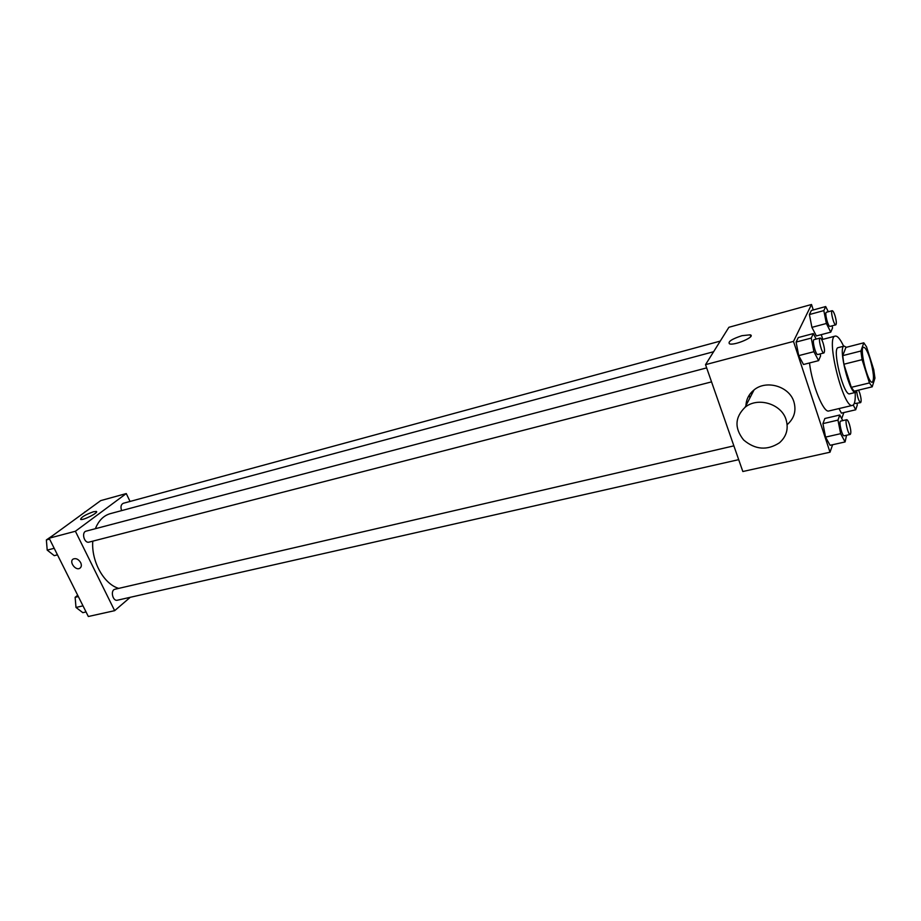 <?xml version="1.0" encoding="UTF-8"?>
<svg xmlns="http://www.w3.org/2000/svg" width="921" height="921" viewBox="0 0 921 921"><rect width="100%" height="100%" fill="white"/><g stroke="black" fill="none" stroke-linecap="round" stroke-linejoin="round"><path stroke-width="1.38" d="M869.988 358.776C873.626 371.716 874.397 379.521 872.302 382.203C868.089 384.218 858.925 347.482 863.599 347.275C865.372 347.367 867.501 351.2 869.988 358.776M863.806 342.808L860.882 351.016L862.091 359.662L869.459 382.929L872.21 386.82L874.95 378.151L873.741 369.666L866.557 346.86L863.806 342.808L845.915 347.413L842.738 355.633L860.882 351.016M842.738 355.633L843.889 364.232L851.303 387.338L854.135 391.183L872.21 386.82M846.387 347.298L844.166 346.1C837.626 346.423 849.784 395.144 855.701 392.369L857.048 390.481M855.701 392.369L849.738 393.808C843.717 396.606 831.605 347.977 838.225 347.62L844.166 346.1M851.303 387.338L869.459 382.929M843.889 364.232L862.091 359.662M855.183 392.496C855.563 400.324 854.676 404.63 852.524 405.378C843.521 409.649 825.297 336.556 835.243 336.096C837.511 335.751 840.309 339.135 843.648 346.227M852.524 405.378L828.912 410.962C823.627 413.333 812.172 385.358 809.49 362.966M842.761 420.621L839.779 415.003L824.859 418.502L822.937 423.614L825.561 437.107L830.074 445.304L845.087 441.942L846.549 435.265M816.179 339.078L813.312 333.575L798.288 337.558L796.101 342.071L798.714 355.644L803.492 364.497L818.596 360.641L820.599 355.966L820.197 353.917M813.278 309.951L811.516 304.494L793.488 341.392L830.017 452.211L832.619 444.739M841.713 418.641L843.832 412.573M822.798 339.365L821.267 334.645M841.403 413.138L838.996 408.579L841.403 413.138L855.713 409.787L857.29 405.033L856.979 403.49M828.301 311.747L825.7 306.555L811.366 310.481L809.409 314.545L811.908 327.358L816.351 335.946L830.754 332.136L832.549 327.934L832.135 325.815M811.516 304.494L728.891 327.289L705.532 364.647L742.833 471.517L830.017 452.211M749.257 395.109L749.924 397.918M751.789 394.292L751.202 392.576M705.532 364.647L793.488 341.392M741.969 335.681L750.178 334.818C756.337 336.338 734.578 345.836 729.513 343.844C727.659 341.749 731.804 339.032 741.969 335.681M745.941 405.631C746.252 399.288 748.946 394.061 754.034 389.928C766.284 379.544 789.378 386.313 793.902 401.809C796.435 410.72 794.27 418.261 787.409 424.431M786.073 419.654C788.71 428.795 786.499 436.508 779.477 442.782C767.181 450.737 755.22 449.793 743.604 439.95C734.336 428.219 734.831 417.328 745.101 407.266C757.649 396.698 781.388 403.743 786.073 419.654M118.751 588.381C103.935 584.248 91.167 561.326 92.779 541.157M95.37 528.712C98.628 520.595 103.589 515.587 110.255 513.665L713.602 351.73M720.257 341.104L123.31 503.28C120.95 504.466 120.386 506.918 121.63 510.614M738.688 459.66L117.428 600.204C112.661 601.574 110.117 590.096 115.01 589.244L733.876 445.856M711.542 381.881L89.072 542.112C84.225 543.643 81.175 532.154 86.16 531.129L706.66 367.893M130.045 501.45L126.269 493.564L75.395 531.256L114.653 610.669L130.275 597.292M126.269 493.564L100.723 500.61L49.135 538.198L88.324 616.506L114.653 610.669M49.135 538.198L75.395 531.256M93.482 511.742L96.314 511.443C99.41 512.295 82.936 520.699 80.634 519.432C80.967 517.28 85.25 514.724 93.482 511.742M80.668 562.616C81.773 565.16 81.497 567.025 79.862 568.234C75.568 571.135 68.638 561.465 73.266 559.012C76.052 557.999 78.527 559.197 80.668 562.616C81.773 565.149 81.508 567.025 79.862 568.234C75.568 571.135 68.638 561.465 73.266 559.012M90.995 507.701L84.674 512.306M84.651 512.041L85.25 511.88M53.176 535.251L46.372 539.925L47.201 550.113L54.258 555.662L57.47 554.845M47.201 550.113L54.189 548.306M46.372 539.925L49.573 539.084M47.144 549.342L46.603 542.86M77.686 595.242L75.131 597.315L75.994 607.446L82.832 612.672L86.044 611.947M75.994 607.446L82.994 605.857M75.131 597.315L78.343 596.566M75.925 606.628L75.349 599.801M825.7 306.555L823.835 310.607L826.379 323.49L830.754 332.136M835.831 324.837L830.04 326.379C828.175 327.254 824.364 312.438 826.39 312.265L832.181 310.699C832.964 310.722 833.896 312.334 834.967 315.535C836.441 320.681 836.717 323.778 835.831 324.837C834 325.7 830.178 310.861 832.181 310.699M811.366 310.481L809.409 314.545L811.908 327.358L826.379 323.49M811.908 327.358L816.351 335.946M809.409 314.545L823.835 310.607M813.312 333.575L811.251 338.076L813.911 351.707L818.596 360.641M823.915 352.962L817.836 354.516C815.764 355.46 811.792 339.837 814.049 339.642L820.127 338.042C820.979 338.053 821.969 339.722 823.098 343.026C824.663 348.495 824.928 351.81 823.915 352.962C821.877 353.883 817.894 338.226 820.127 338.042M798.288 337.558L796.101 342.071L798.714 355.644L813.911 351.707M798.714 355.644L803.492 364.497M796.101 342.071L811.251 338.076M853.249 405.01L855.713 409.787M858.556 390.113L859.765 393.129C861.239 398.356 861.526 401.521 860.617 402.627L854.204 403.628M860.617 402.627C858.867 401.36 857.555 397.619 856.703 391.425M839.779 415.003L837.972 420.114L840.643 433.687L845.087 441.942M850.221 434.436L844.189 435.794C842.162 436.646 838.455 421.219 840.654 421.104L846.687 419.711C847.47 419.723 848.368 421.242 849.392 424.27C850.969 429.842 851.246 433.227 850.221 434.436C848.229 435.276 844.522 419.826 846.687 419.711M824.859 418.502L822.937 423.614L825.561 437.107L840.643 433.687M825.561 437.107L830.074 445.304M822.937 423.614L837.972 420.114M821.716 339.653L835.243 336.096M754.034 389.928L745.101 407.266M750.753 336.51L750.178 334.818"/></g></svg>
